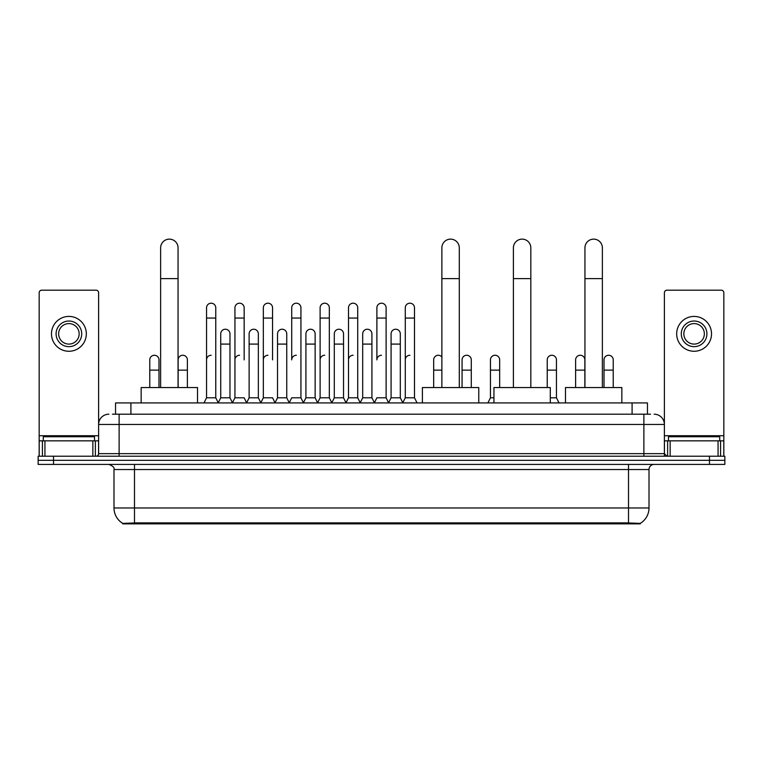 <?xml version="1.0" encoding="UTF-8"?>
<svg xmlns="http://www.w3.org/2000/svg" width="763" height="763" viewBox="0 0 763 763"><rect width="100%" height="100%" fill="white"/><g stroke="black" fill="none" stroke-linecap="round" stroke-linejoin="round"><path stroke-width="1.14" d="M112.457 414.195L119.123 414.195L112.457 414.195L115.537 414.195L115.537 402.921L647.463 402.921L647.463 414.195M640.291 523.866L122.709 523.866L122.709 523.361M113.992 507.977L134.488 507.977L134.488 469.541L113.992 469.541L113.992 507.977A17.94 17.94 0 0 0 122.767 523.389L136.539 522.874L626.461 522.874L640.233 523.389A17.94 17.94 0 0 0 649.008 507.977L649.008 469.541A5.122 5.122 0 0 1 654.129 464.419M724.85 464.419L724.85 460.318L38.15 460.318L38.15 464.419L53.524 464.419L53.524 460.318L38.15 460.318L38.15 456.217L53.524 456.217L53.524 460.318L724.85 460.318L724.85 464.419L53.524 464.419M108.871 414.195A10.253 10.253 0 0 0 98.618 424.447L98.618 453.651A2.566 2.566 0 0 1 96.062 456.217M654.129 414.195A10.253 10.253 0 0 1 664.382 424.447L119.123 424.447L119.123 414.195L650.543 414.195M718.059 456.217L718.059 440.842L723.829 440.842L723.829 456.217L723.829 292.744A2.566 2.566 0 0 0 721.264 290.178L666.938 290.178A2.566 2.566 0 0 0 664.382 292.744L664.382 453.651L666.938 456.217M724.85 456.217L724.85 460.318L724.85 456.217L53.524 456.217M94.517 440.842L94.517 436.741L43.272 436.741L43.272 440.842M92.857 456.217L92.857 440.842L44.941 440.842L44.941 456.217M119.123 456.217L119.123 424.447L98.618 424.447L98.618 292.744A2.566 2.566 0 0 0 96.062 290.178L41.736 290.178A2.566 2.566 0 0 0 39.171 292.744L39.171 440.842L44.941 440.842M92.857 440.842L98.618 440.842M39.171 456.217L39.171 440.842M68.899 321.032A12.809 12.809 0 0 0 56.09 333.841A12.809 12.809 0 0 0 68.899 346.65A12.809 12.809 0 0 0 81.708 333.841A12.809 12.809 0 0 0 68.899 321.032M68.899 323.588A10.253 10.253 0 0 0 58.646 333.841A10.253 10.253 0 0 0 68.899 344.094A10.253 10.253 0 0 0 79.152 333.841A10.253 10.253 0 0 0 68.899 323.588M68.899 351.266A17.425 17.425 0 0 0 86.324 333.841A17.425 17.425 0 0 0 68.899 316.416A17.425 17.425 0 0 0 51.474 333.841A17.425 17.425 0 0 0 68.899 351.266M719.728 440.842L719.728 436.741L668.483 436.741L668.483 440.842M160.631 387.547L160.631 247.851A8.708 8.708 0 0 1 169.338 239.134A8.708 8.708 0 0 1 178.056 247.851A8.708 8.708 0 0 0 169.338 239.134M178.056 387.547L178.056 247.851M197.522 402.921L197.522 387.547L141.155 387.547L141.155 402.921M441.872 387.547L441.872 247.851A8.708 8.708 0 0 1 450.58 239.134A8.708 8.708 0 0 1 459.288 247.851A8.708 8.708 0 0 0 450.58 239.134M459.288 387.547L459.288 247.851M478.763 402.921L478.763 387.547L422.397 387.547L422.397 402.921M513.404 387.547L513.404 247.851A8.708 8.708 0 0 1 522.121 239.134A8.708 8.708 0 0 1 530.829 247.851A8.708 8.708 0 0 0 522.121 239.134M530.829 387.547L530.829 247.851M550.304 402.921L550.304 387.547L493.938 387.547L493.938 402.921M584.944 387.547L584.944 247.851A8.708 8.708 0 0 1 593.662 239.134A8.708 8.708 0 0 1 602.369 247.851A8.708 8.708 0 0 0 593.662 239.134M602.369 387.547L602.369 247.851M621.845 402.921L621.845 387.547L565.478 387.547L565.478 402.921M203.979 402.921L206.544 397.8L215.767 397.8L218.332 402.921M215.767 397.8L215.767 307.804A4.616 4.616 0 0 0 211.16 303.197A4.616 4.616 0 0 1 211.446 303.207M206.544 397.8L206.544 318.057L215.767 318.057M206.544 318.057L206.544 307.804A4.616 4.616 0 0 1 211.16 303.197M232.372 402.921L234.937 397.8L244.16 397.8L246.726 402.921M244.16 359.878L244.16 307.804A4.616 4.616 0 0 0 239.544 303.197A4.616 4.616 0 0 1 239.84 303.207M234.937 397.8L234.937 318.057L244.16 318.057M234.937 318.057L234.937 307.804A4.616 4.616 0 0 1 239.544 303.197M260.765 402.921L263.33 397.8L272.553 397.8L275.109 402.921M272.553 359.878L272.553 307.804A4.616 4.616 0 0 0 267.937 303.197A4.616 4.616 0 0 1 268.223 303.207M263.33 397.8L263.33 318.057L272.553 318.057M263.33 318.057L263.33 307.804A4.616 4.616 0 0 1 267.937 303.197M289.158 402.921L291.714 397.8L300.937 397.8L303.502 402.921M300.937 397.8L300.937 307.804A4.616 4.616 0 0 0 296.33 303.197A4.616 4.616 0 0 1 296.616 303.207M296.33 355.262A4.616 4.616 0 0 0 291.714 359.878L291.714 318.057L300.937 318.057M291.714 318.057L291.714 307.804A4.616 4.616 0 0 1 296.33 303.197M317.542 402.921L320.107 397.8L329.33 397.8L331.895 402.921M329.33 397.8L329.33 307.804A4.616 4.616 0 0 0 324.723 303.197A4.616 4.616 0 0 1 325.009 303.207M320.107 397.8L320.107 318.057L329.33 318.057M320.107 318.057L320.107 307.804A4.616 4.616 0 0 1 324.723 303.197M345.935 402.921L348.5 397.8L357.723 397.8L360.289 402.921M357.723 397.8L357.723 307.804A4.616 4.616 0 0 0 353.107 303.197A4.616 4.616 0 0 1 353.403 303.207M348.5 397.8L348.5 318.057L357.723 318.057M348.5 318.057L348.5 307.804A4.616 4.616 0 0 1 353.107 303.197M374.328 402.921L376.884 397.8L386.116 397.8L388.672 402.921M386.116 397.8L386.116 307.804A4.616 4.616 0 0 0 381.5 303.197A4.616 4.616 0 0 1 381.786 303.207M381.5 355.262A4.616 4.616 0 0 0 376.884 359.878L376.884 318.057L386.116 318.057M376.884 318.057L376.884 307.804A4.616 4.616 0 0 1 381.5 303.197M402.711 402.921L405.277 397.8L414.5 397.8L417.065 402.921L414.5 397.8L414.5 307.804A4.616 4.616 0 0 0 409.893 303.197A4.616 4.616 0 0 1 410.179 303.207M388.596 402.769L391.085 397.8L400.308 397.8L402.797 402.769L405.277 397.8L405.277 318.057L414.5 318.057M405.277 318.057L405.277 307.804A4.616 4.616 0 0 1 409.893 303.197M218.256 402.769L220.736 397.8L229.968 397.8L232.448 402.769M229.968 397.8L229.968 333.841A4.616 4.616 0 0 0 225.638 329.234A4.616 4.616 0 0 1 229.968 333.841M220.736 397.8L220.736 344.094L229.968 344.094M220.736 344.094L220.736 333.841A4.616 4.616 0 0 1 225.638 329.234M246.649 402.769L249.129 397.8L258.352 397.8L260.841 402.769M258.352 397.8L258.352 333.841A4.616 4.616 0 0 0 254.031 329.234A4.616 4.616 0 0 1 258.352 333.841M249.129 397.8L249.129 344.094L258.352 344.094M249.129 344.094L249.129 333.841A4.616 4.616 0 0 1 254.031 329.234M275.033 402.769L277.522 397.8L286.745 397.8L289.234 402.769M286.745 397.8L286.745 333.841A4.616 4.616 0 0 0 282.424 329.234A4.616 4.616 0 0 1 286.745 333.841M277.522 397.8L277.522 344.094L286.745 344.094M277.522 344.094L277.522 333.841A4.616 4.616 0 0 1 282.424 329.234M303.426 402.769L305.915 397.8L315.138 397.8L317.618 402.769M315.138 397.8L315.138 333.841A4.616 4.616 0 0 0 310.818 329.234A4.616 4.616 0 0 1 315.138 333.841M305.915 397.8L305.915 344.094L315.138 344.094M305.915 344.094L305.915 333.841A4.616 4.616 0 0 1 310.818 329.234M331.819 402.769L334.299 397.8L343.531 397.8L346.011 402.769M343.531 397.8L343.531 333.841A4.616 4.616 0 0 0 339.201 329.234A4.616 4.616 0 0 1 343.531 333.841M334.299 397.8L334.299 344.094L343.531 344.094M334.299 344.094L334.299 333.841A4.616 4.616 0 0 1 339.201 329.234M360.203 402.769L362.692 397.8L371.915 397.8L374.404 402.769M371.915 397.8L371.915 333.841A4.616 4.616 0 0 0 367.594 329.234A4.616 4.616 0 0 1 371.915 333.841M362.692 397.8L362.692 344.094L371.915 344.094M362.692 344.094L362.692 333.841A4.616 4.616 0 0 1 367.594 329.234M400.308 397.8L400.308 333.841A4.616 4.616 0 0 0 395.987 329.234A4.616 4.616 0 0 1 400.308 333.841M391.085 397.8L391.085 344.094L400.308 344.094M391.085 344.094L391.085 333.841A4.616 4.616 0 0 1 395.987 329.234M158.99 387.547L158.99 359.878A4.616 4.616 0 0 0 154.67 355.272A4.616 4.616 0 0 1 158.99 359.878M149.767 387.547L149.767 370.122L158.99 370.122M149.767 370.122L149.767 359.878A4.616 4.616 0 0 1 154.67 355.272M718.059 440.842L670.143 440.842L670.143 456.217M664.382 440.842L670.143 440.842M664.382 456.217L664.382 453.651L643.877 453.651L643.877 414.195M694.101 321.032A12.809 12.809 0 0 0 681.292 333.841A12.809 12.809 0 0 0 694.101 346.65A12.809 12.809 0 0 0 706.91 333.841A12.809 12.809 0 0 0 694.101 321.032M694.101 323.588A10.253 10.253 0 0 0 683.848 333.841A10.253 10.253 0 0 0 694.101 344.094A10.253 10.253 0 0 0 704.354 333.841A10.253 10.253 0 0 0 694.101 323.588M694.101 351.266A17.425 17.425 0 0 0 711.526 333.841A17.425 17.425 0 0 0 694.101 316.416A17.425 17.425 0 0 0 676.676 333.841A17.425 17.425 0 0 0 694.101 351.266M187.383 387.547L187.383 359.878A4.616 4.616 0 0 0 183.053 355.272A4.616 4.616 0 0 1 187.383 359.878M178.151 387.547L178.151 370.122L187.383 370.122M178.151 370.122L178.151 359.878A4.616 4.616 0 0 1 183.053 355.272M206.544 359.878A4.616 4.616 0 0 1 211.16 355.262M234.937 359.878A4.616 4.616 0 0 1 239.544 355.262M263.33 359.878A4.616 4.616 0 0 1 267.937 355.262M320.107 359.878A4.616 4.616 0 0 1 324.723 355.262M348.5 359.878A4.616 4.616 0 0 1 353.107 355.262M405.277 359.878A4.616 4.616 0 0 1 409.893 355.262M433.67 387.547L433.67 370.122L441.872 370.122M433.67 370.122L433.67 359.878A4.616 4.616 0 0 1 441.872 356.979A4.616 4.616 0 0 0 438.572 355.272M471.286 387.547L471.286 359.878A4.616 4.616 0 0 0 466.966 355.272A4.616 4.616 0 0 1 471.286 359.878M462.063 387.547L462.063 370.122L471.286 370.122M462.063 370.122L462.063 359.878A4.616 4.616 0 0 1 466.966 355.272M487.891 402.921L490.447 397.8L493.938 397.8M499.67 387.547L499.67 359.878A4.616 4.616 0 0 0 495.349 355.272A4.616 4.616 0 0 1 499.67 359.878M490.447 397.8L490.447 370.122L499.67 370.122M490.447 370.122L490.447 359.878A4.616 4.616 0 0 1 495.349 355.272M550.304 397.8L556.456 397.8L559.021 402.921M556.456 397.8L556.456 359.878A4.616 4.616 0 0 0 552.135 355.272A4.616 4.616 0 0 1 556.456 359.878M547.233 387.547L547.233 370.122L556.456 370.122M547.233 370.122L547.233 359.878A4.616 4.616 0 0 1 552.135 355.272M584.849 387.547L584.849 359.878A4.616 4.616 0 0 0 580.519 355.272A4.616 4.616 0 0 1 584.849 359.878M575.617 387.547L575.617 370.122L584.849 370.122M575.617 370.122L575.617 359.878A4.616 4.616 0 0 1 580.519 355.272M613.233 387.547L613.233 359.878A4.616 4.616 0 0 0 608.912 355.272A4.616 4.616 0 0 1 613.233 359.878M604.01 387.547L604.01 370.122L613.233 370.122M604.01 370.122L604.01 359.878A4.616 4.616 0 0 1 608.912 355.272M626.461 523.866L626.461 522.874M136.539 523.866L136.539 522.874M130.912 414.195L130.912 402.921M632.088 414.195L632.088 402.921M628.512 464.419L628.512 469.541L134.488 469.541L134.488 464.419M649.008 469.541L628.512 469.541L628.512 507.977L649.008 507.977M628.512 522.97L628.512 507.977L134.488 507.977L134.488 522.97M709.476 464.419L709.476 456.217M98.618 453.651L643.877 453.651L643.877 456.217M98.618 435.721L39.171 435.721M98.58 454.099L98.58 440.842M95.375 440.842L95.375 456.217M39.218 440.842L39.218 456.217M42.413 456.217L42.413 440.842M160.631 278.6L178.056 278.6M441.872 278.6L459.288 278.6M513.404 278.6L530.829 278.6M584.944 278.6L602.369 278.6M723.829 435.721L664.382 435.721M723.782 456.217L723.782 440.842M720.587 440.842L720.587 456.217M664.42 440.842L664.42 454.099M667.625 456.217L667.625 440.842M113.992 469.541C114.717 467.719 113 466.012 108.871 464.419"/></g></svg>
